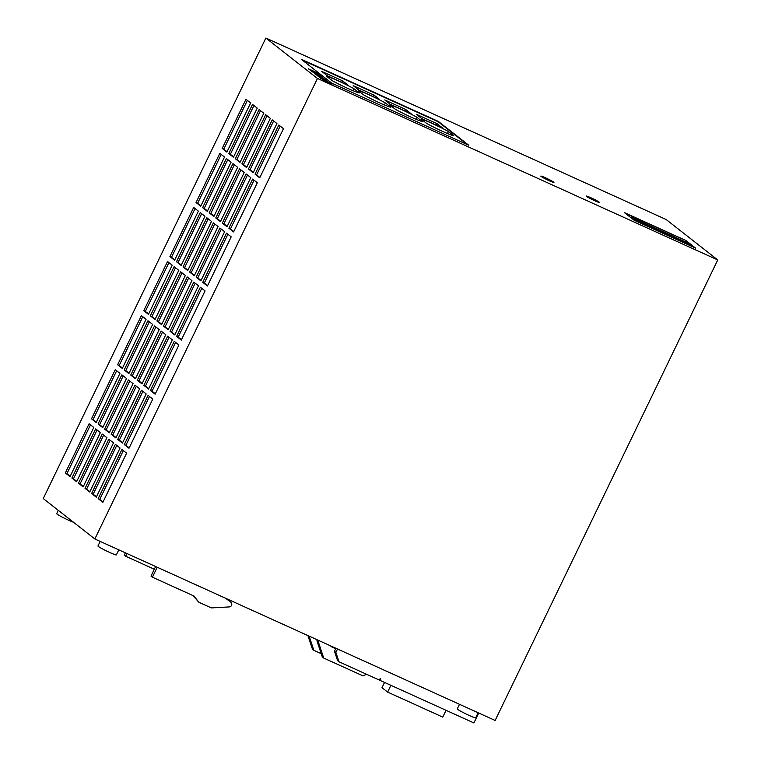 <?xml version="1.0" encoding="UTF-8"?>
<svg xmlns="http://www.w3.org/2000/svg" width="761" height="761" viewBox="0 0 761 761"><rect width="100%" height="100%" fill="white"/><g stroke="black" fill="none" stroke-linecap="round" stroke-linejoin="round"><path stroke-width="1.14" d="M315.216 72.466L317.242 73.579L315.216 72.466M73.456 522.227A10.216 0.751 -154.2 0 1 68.509 520.172A10.216 0.751 -154.2 0 1 56.685 513.665L58.293 510.336M118.802 549.842L116.357 554.893A10.216 0.751 -154.2 0 1 109.784 552.505A10.216 0.751 -154.2 0 1 97.96 545.998L100.176 541.394M478.117 712.743L475.673 717.804A10.216 0.751 -154.2 0 1 469.099 715.407A10.216 0.751 -154.2 0 1 457.275 708.9L459.501 704.296M338.15 80.828A18.977 1.389 25.8 0 0 326.735 76.357L332.224 80.656A18.977 1.389 25.8 0 0 359.325 92.947L353.846 88.647A18.977 1.389 25.8 0 0 338.15 80.828M401.19 109.413A18.977 1.389 25.8 0 0 389.775 104.932L395.263 109.232A18.977 1.389 25.8 0 0 422.365 121.522L416.876 117.223A18.977 1.389 25.8 0 0 401.19 109.413M369.675 95.115A18.977 1.389 25.8 0 0 358.25 90.645L363.739 94.944A18.977 1.389 25.8 0 0 390.85 107.234L385.361 102.935A18.977 1.389 25.8 0 0 369.675 95.115M432.714 123.701A18.977 1.389 25.8 0 0 421.29 119.23L426.778 123.52A18.977 1.389 25.8 0 0 453.889 135.81L448.4 131.52A18.977 1.389 25.8 0 0 432.714 123.701M549.252 180.738A7.296 0.533 25.8 0 0 553.951 182.45A7.296 0.533 25.8 0 0 545.504 177.798A7.296 0.533 25.8 0 0 540.805 176.095A7.296 0.533 25.8 0 0 549.252 180.738M553.475 182.421A7.296 0.533 25.8 0 0 545.342 178.131A7.296 0.533 25.8 0 0 541.119 176.447M594.655 200.704A7.296 0.533 25.8 0 0 599.354 202.416A7.296 0.533 25.8 0 0 590.907 197.765A7.296 0.533 25.8 0 0 586.208 196.062A7.296 0.533 25.8 0 0 594.655 200.704M316.966 640.886L322.312 656.962L323.72 658.065L318.364 641.989L316.966 640.886A1.874 1.769 128.1 0 1 317.194 639.782M321.218 653.68L313.874 650.351L309.137 636.129M478.717 713.009L473.913 722.95L379.986 680.363L380.785 678.726L378.417 679.649L339.016 661.794L335.877 652.377L337.513 649M335.877 652.377L334.469 651.273L337.608 660.691L339.016 661.794M313.874 650.351L312.467 649.247L307.91 635.578M318.849 640.534A1.874 1.769 128.1 0 0 318.364 641.989M366.669 674.332L362.864 675.816L323.72 658.065M384.533 682.427L381.993 687.687L387.625 692.101L442.778 717.109L446.06 710.317M335.696 648.743L331.986 647.059L332.215 646.593M331.986 647.059L330.236 645.699M265.865 38.05L43.253 498.56L94.84 538.978L495.135 720.458L717.747 259.948L666.16 219.529L265.865 38.05L317.461 78.469L717.747 259.948M379.986 680.363L378.854 679.478M334.469 651.273L335.924 648.277M225.617 598.27L230.393 601.875A3.653 3.453 -51.9 0 1 231.686 605.414A3.653 3.453 -51.9 0 1 228.899 606.945L211.358 607.906L198.745 602.189L194.026 596.053L152.419 577.19L157.223 567.259M225.598 598.308L228.994 600.771A3.653 3.453 -51.9 0 1 229.175 600.924M193.17 595.663L198.745 602.189M125.403 552.828L124.281 555.149L125.689 556.253L154.331 569.238M155.634 566.536L151.011 576.096L152.419 577.19M126.992 553.551L125.689 556.253M326.022 81.532L329.998 83.035L331.967 84.585L325.898 81.437M321.665 77.118L314.997 73.884M321.76 76.918L323.939 78.621L314.949 73.893M314.436 73.494L316.709 74.293L312.058 71.629L319.953 75.168L320.961 75.957L318.707 75.206L322.474 77.146L314.436 73.494M311.62 71.296L318.05 74.045L312.286 70.545L316.471 72.438L319.658 74.939L311.62 71.296M308.433 68.794L314.046 71.857L310.859 70.697L308.433 68.794M685.851 240.466L624.391 212.604L634.141 220.243L695.602 248.115L685.851 240.466L625.599 213.556M331.72 83.139L468.824 145.294L438.336 121.418L301.232 59.253L331.72 83.139M326.859 80.79L317.423 75.824L324.909 79.173L326.859 80.79M320.657 78.373L329.408 82.578L320.657 78.373M247.363 100.376L223.772 149.156L227.073 151.743M250.654 102.954L245.965 99.282L222.202 148.443L226.892 152.124L250.654 102.954M223.772 149.156L222.202 148.443M253.927 105.513L230.345 154.302L233.637 156.89M257.228 108.1L252.538 104.428L228.766 153.589L233.456 157.261L257.228 108.1M230.345 154.302L228.766 153.589M260.49 110.659L236.909 159.449L240.2 162.026M263.791 113.246L259.101 109.565L235.33 158.735L240.019 162.407L263.791 113.246M236.909 159.449L235.33 158.735M267.054 115.805L243.472 164.595L246.773 167.173M270.355 118.383L265.665 114.711L241.893 163.881L246.583 167.553L270.355 118.383M243.472 164.595L241.893 163.881M273.627 120.951L250.036 169.732L253.337 172.319M276.918 123.529L272.229 119.858L248.466 169.018L253.156 172.699L276.918 123.529M250.036 169.732L248.466 169.018M280.191 126.098L256.609 174.878L259.901 177.465M283.482 128.676L278.792 125.004L255.03 174.164L259.72 177.836L283.482 128.676M256.609 174.878L255.03 174.164M221.213 154.454L197.632 203.244L200.933 205.822M224.514 157.032L219.824 153.361L196.053 202.531L200.742 206.202L224.514 157.032M197.632 203.244L196.053 202.531M227.786 159.601L204.195 208.381L207.496 210.968M231.078 162.179L226.388 158.507L202.626 207.667L207.315 211.349L231.078 162.179M204.195 208.381L202.626 207.667M234.35 164.737L210.768 213.527L214.06 216.114M237.641 167.325L232.952 163.653L209.189 212.814L213.879 216.485L237.641 167.325M210.768 213.527L209.189 212.814M240.914 169.884L217.332 218.673L220.623 221.251M244.214 172.471L239.525 168.79L215.753 217.96L220.443 221.632L244.214 172.471M217.332 218.673L215.753 217.96M247.477 175.03L223.896 223.82L227.197 226.398M250.778 177.608L246.088 173.936L222.317 223.106L227.006 226.778L250.778 177.608M223.896 223.82L222.317 223.106M254.05 180.176L230.459 228.956L233.76 231.544M257.342 182.754L252.652 179.082L228.89 228.243L233.579 231.924L257.342 182.754M230.459 228.956L228.89 228.243M195.073 208.533L171.491 257.323L174.783 259.901M198.374 211.12L193.684 207.439L169.912 256.609L174.602 260.281L198.374 211.12M171.491 257.323L169.912 256.609M201.636 213.679L178.055 262.469L181.346 265.047M204.937 216.257L200.248 212.585L176.476 261.755L181.166 265.427L204.937 216.257M178.055 262.469L176.476 261.755M208.21 218.826L184.619 267.606L187.919 270.193M211.501 221.403L206.811 217.732L183.049 266.892L187.739 270.574L211.501 221.403M184.619 267.606L183.049 266.892M214.773 223.962L191.182 272.752L194.483 275.339M218.065 226.55L213.375 222.878L189.613 272.038L194.302 275.71L218.065 226.55M191.182 272.752L189.613 272.038M221.337 229.109L197.755 277.898L201.047 280.476M224.628 231.696L219.939 228.015L196.176 277.185L200.866 280.857L224.628 231.696M197.755 277.898L196.176 277.185M227.9 234.255L204.319 283.044L207.61 285.622M231.201 236.833L226.512 233.161L202.74 282.331L207.43 286.003L231.201 236.833M204.319 283.044L202.74 282.331M168.932 262.612L145.341 311.401L148.642 313.989M172.224 265.199L167.534 261.527L143.772 310.688L148.462 314.36L172.224 265.199M145.341 311.401L143.772 310.688M175.496 267.758L151.915 316.547L155.206 319.125M178.787 270.345L174.098 266.664L150.336 315.834L155.025 319.506L178.787 270.345M151.915 316.547L150.336 315.834M182.06 272.904L158.478 321.694L161.77 324.272M185.361 275.482L180.671 271.81L156.899 320.98L161.589 324.652L185.361 275.482M158.478 321.694L156.899 320.98M188.623 278.05L165.042 326.83L168.343 329.418M191.924 280.628L187.235 276.956L163.463 326.117L168.152 329.798L191.924 280.628M165.042 326.83L163.463 326.117M195.196 283.187L171.606 331.977L174.906 334.564M198.488 285.775L193.798 282.103L170.036 331.263L174.726 334.935L198.488 285.775M171.606 331.977L170.036 331.263M201.76 288.333L178.179 337.123L181.47 339.701M205.051 290.921L200.362 287.239L176.6 336.41L181.289 340.081L205.051 290.921M178.179 337.123L176.6 336.41M142.783 316.7L119.201 365.48L122.502 368.067M146.083 319.278L141.394 315.606L117.622 364.766L122.312 368.448L146.083 319.278M119.201 365.48L117.622 364.766M149.356 321.836L125.765 370.626L129.066 373.213M152.647 324.424L147.957 320.752L124.195 369.913L128.885 373.584L152.647 324.424M125.765 370.626L124.195 369.913M155.919 326.983L132.328 375.772L135.629 378.35M159.211 329.57L154.521 325.889L130.759 375.059L135.448 378.731L159.211 329.57M132.328 375.772L130.759 375.059M162.483 332.129L138.902 380.919L142.193 383.496M165.784 334.707L161.094 331.035L137.322 380.205L142.012 383.877L165.784 334.707M138.902 380.919L137.322 380.205M169.047 337.275L145.465 386.055L148.756 388.643M172.347 339.853L167.658 336.181L143.886 385.342L148.576 389.023L172.347 339.853M145.465 386.055L143.886 385.342M175.61 342.412L152.029 391.202L155.33 393.789M178.911 344.999L174.221 341.328L150.45 390.488L155.149 394.16L178.911 344.999M152.029 391.202L150.45 390.488M116.642 370.778L93.061 419.568L96.352 422.146M119.943 373.356L115.253 369.684L91.482 418.845L96.171 422.526L119.943 373.356M93.061 419.568L91.482 418.845M123.206 375.924L99.624 424.705L102.916 427.292M126.507 378.502L121.817 374.831L98.045 423.991L102.735 427.672L126.507 378.502M99.624 424.705L98.045 423.991M129.77 381.061L106.188 429.851L109.489 432.438M133.07 383.649L128.381 379.977L104.609 429.137L109.299 432.809L133.07 383.649M106.188 429.851L104.609 429.137M136.343 386.208L112.752 434.997L116.053 437.575M139.634 388.795L134.944 385.114L111.182 434.284L115.872 437.955L139.634 388.795M112.752 434.997L111.182 434.284M142.906 391.354L119.325 440.143L122.616 442.721M146.198 393.932L141.508 390.26L117.746 439.43L122.435 443.102L146.198 393.932M119.325 440.143L117.746 439.43M149.47 396.5L125.888 445.28L129.18 447.868M152.771 399.078L148.081 395.406L124.309 444.567L128.999 448.248L152.771 399.078M125.888 445.28L124.309 444.567M90.502 424.857L66.911 473.646L70.212 476.224M93.793 427.444L89.104 423.763L65.341 472.933L70.031 476.605L93.793 427.444M66.911 473.646L65.341 472.933M97.066 430.003L73.484 478.793L76.775 481.371M100.357 432.581L95.667 428.909L71.905 478.079L76.595 481.751L100.357 432.581M73.484 478.793L71.905 478.079M103.629 435.149L80.048 483.929L83.339 486.517M106.93 437.727L102.24 434.055L78.469 483.216L83.158 486.897L106.93 437.727M80.048 483.929L78.469 483.216M110.193 440.286L86.611 489.076L89.912 491.663M113.494 442.873L108.804 439.202L85.032 488.362L89.722 492.034L113.494 442.873M86.611 489.076L85.032 488.362M94.84 538.978L317.461 78.469M96.295 497.18L120.057 448.02L115.368 444.338L91.605 493.508L96.295 497.18M102.859 502.327L126.621 453.156L121.931 449.485L98.169 498.655L102.859 502.327M467.454 144.676L438.184 121.741L302.44 60.205M321.684 71.363L327.268 75.739L348.1 85.184L342.517 80.809L321.684 71.363M416.238 114.236L421.822 118.611L442.655 128.057L437.071 123.682L416.238 114.236M384.724 99.938L390.307 104.324L411.14 113.76L405.556 109.384L384.724 99.938M353.199 85.651L358.792 90.026L379.625 99.472L374.031 95.096L353.199 85.651M694.232 247.487L685.69 240.799M655.411 228.937L665.818 233.656L663.659 231.962L653.261 227.244L655.411 228.937M679.735 240.914L677.033 238.802L666.636 234.084L669.338 236.205M690.769 245.917L688.068 243.805L677.661 239.087L680.363 241.208M668.7 235.92L666.008 233.798L655.602 229.09L658.303 231.201M657.675 230.916L654.974 228.795L644.567 224.086L647.269 226.198M654.783 228.652L652.624 226.959L642.227 222.25L644.386 223.934L654.783 228.652M643.749 223.648L641.599 221.965L631.192 217.246L633.352 218.94L643.749 223.648M687.877 243.653L685.718 241.969L675.321 237.251L677.48 238.944L687.877 243.653M666.446 233.941L676.843 238.659L674.693 236.966L664.286 232.248L666.446 233.941M646.641 225.912L643.939 223.801L633.542 219.082L636.244 221.194M643.587 224.533L643.939 223.801M674.408 237.546L674.693 236.966M685.442 242.55L685.718 241.969M641.314 222.545L641.599 221.965M652.348 227.549L652.624 226.959M654.622 229.527L654.974 228.795M665.647 234.531L666.008 233.798M687.716 244.538L688.068 243.805M676.681 239.534L677.033 238.802M447.439 133.508L448.4 131.52M384.4 104.932L385.361 102.935M373.299 96.609L374.031 95.096M404.823 110.897L405.556 109.384M415.915 119.22L416.876 117.223M436.338 125.194L437.071 123.682M341.784 82.321L342.517 80.809M352.876 90.645L353.846 88.647M663.373 232.552L663.659 231.962M123.33 450.579L99.739 499.368L103.039 501.946M99.739 499.368L98.169 498.655M116.766 445.432L93.175 494.222L96.476 496.8M93.175 494.222L91.605 493.508M314.731 72.324L316.614 73.313L314.664 72.447M311.335 70.107L309.641 69.746M313.009 71.62L311.173 70.44M316.471 72.438L314.36 71.886M316.833 73.17L316.319 72.771M319.953 75.168L316.633 74.445M317.289 75.12L317.347 75.615M315.929 74.673L317.223 75.253M322.892 77.926L323.568 78.45M319.763 77.061L324.957 79.705L319.934 77.641M318.412 76.614L319.696 77.194M325.366 79.857L326.155 80.476M327.706 81.237L328.039 81.95M326.726 81.199L327.544 81.57M325.394 80.913L326.298 82.007M326.393 81.817L324.909 81.379M325.004 81.189L324.176 80.542L324.338 81.123M324.176 80.542L325.327 81.066M329.484 83.225L327.173 81.922L329.389 83.415M329.19 82.987L329.998 83.035M329.836 83.368L330.607 83.967M322.902 80.133L324.11 80.676M326.374 81.703L326.935 81.551M390.897 685.309L387.625 692.101M228.994 600.771L230.393 601.875M229.08 600.848L230.488 601.951"/></g></svg>
